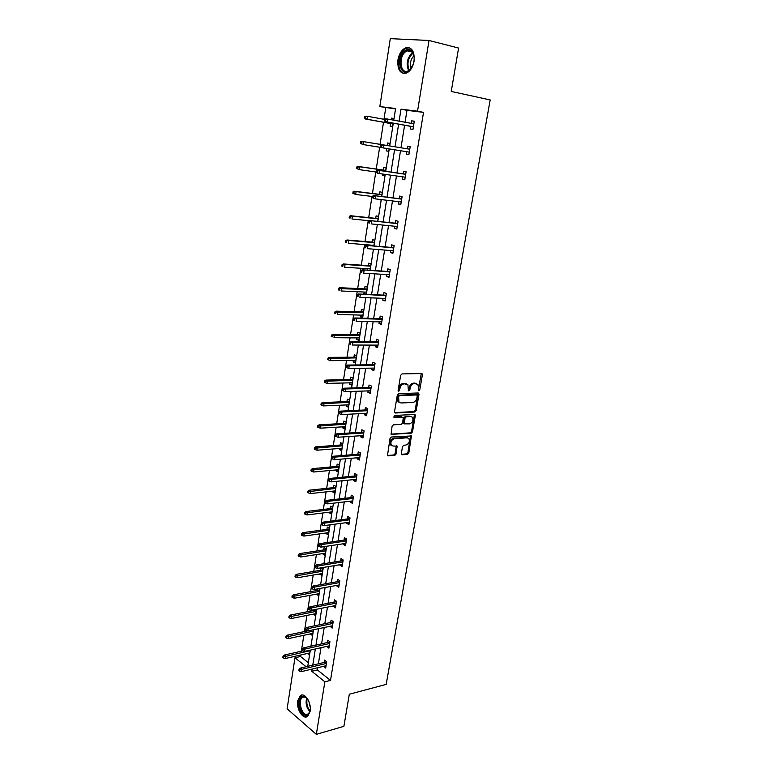 <?xml version="1.0" encoding="UTF-8"?>
<svg xmlns="http://www.w3.org/2000/svg" width="773" height="773" viewBox="0 0 773 773"><rect width="100%" height="100%" fill="white"/><g stroke="black" fill="none" stroke-linecap="round" stroke-linejoin="round"><path stroke-width="1.16" d="M418.898 390.703L419.807 389.708L422.377 374.915L421.546 373.533L401.989 373.919L400.646 375.359L398.105 390.413L398.713 391.38L399.979 388.423C400.656 385.679 402.086 384.142 404.26 383.804L407.893 384.664L408.453 390.838L409.816 390.036L410.144 388.114C410.821 385.389 412.231 383.862 414.367 383.534L417.922 384.355L418.898 390.703M418.319 390.172L421.266 373.543M398.114 390.858L399.023 388.017L399.979 388.423M408.299 390.51L409.188 387.708L410.144 388.114M297.74 700.744L300.253 695.71C304.678 691.874 311.77 702.928 310.137 711.324L307.664 716.281C303.151 720.156 296.146 709.034 297.74 700.744M397.911 59.956C399.052 53.955 401.554 49.955 405.4 47.945C411.796 46.709 414.695 51.086 414.106 61.086C412.946 67.029 410.473 71 406.704 72.981C400.259 74.256 397.332 69.918 397.911 59.956M401.322 453.529L402.163 454.785L407.545 454.331L408.84 452.901L411.41 435.933L391.341 437.016L390.007 438.475L387.466 455.684L394.79 455.413L396.105 453.964L397.08 446.079L393.138 446.05L391.36 445.287C390.249 442.166 391.254 439.972 394.375 438.706L407.178 437.798L408.878 438.533C409.99 441.605 409.004 443.789 405.922 445.064L403.806 445.229L402.501 446.668L401.322 453.529M395.544 108.925L379.833 106.577L390.288 38.65L429.015 40.476L458.582 48.052L451.248 91.446L490.179 99.93L386.171 684.385L349.319 694.222L343.888 726.34L316.331 734.35L287.121 708.802L294.977 657.775L306.108 666.732M429.015 40.476L417.536 111.196L401.003 109.167L399.11 121.11M317.771 667.708L317.413 669.949L330.506 680.395L423.527 112.365L417.536 111.196M330.506 680.395L324.863 681.815L316.331 734.35M414.879 412.019L416.183 410.589L419.005 394.317L418.183 392.974L398.655 393.66L397.312 395.1L394.53 411.661L395.389 413.004L414.879 412.019L413.932 411.603L415.236 410.173L417.932 392.974M390.983 434.146L410.25 432.841L411.555 431.411L414.347 415.314L415.294 415.739L412.492 431.846L411.197 433.286L391.08 434.31L392.066 426.29L393.399 424.841L401.361 424.358L402.685 422.918L403.264 417.246L394.317 417.42M415.294 415.739L414.463 414.425L394.655 415.468L393.863 417.217M313.413 629.792L312.485 635.677L310.514 633.87M316.756 594.099L318.727 595.983L319.742 589.557L318.534 588.707M317.326 590.437L317.577 588.881M323.124 553.536L323.027 554.144L325.104 555.507L326.138 548.946L324.051 547.593L323.684 549.932M329.617 512.151L329.491 512.943L331.607 514.219L332.661 507.523L330.535 506.257L330.168 508.615M336.236 469.926L336.091 470.902L338.236 472.081L339.318 465.249L337.154 464.08L336.786 466.457M342.999 426.822L342.816 427.991L345.009 429.083L346.111 422.106L343.908 421.034L343.531 423.44M349.908 382.828L349.686 384.2L351.918 385.186L353.048 378.074L350.807 377.098L350.42 379.514M356.952 337.907L356.701 339.492L358.981 340.371L360.121 333.105L357.841 332.235L357.455 334.68M366.228 294.358L367.359 287.189L365.03 286.425L364.643 288.889M365.31 294.32L363.87 293.837L364.151 292.03M373.842 245.978L374.741 240.277L372.373 239.63L371.977 242.123M371.407 245.775L371.504 245.176M381.63 196.506L382.287 192.351L379.872 191.83L379.475 194.332M381.147 199.579L381.07 200.101L378.702 199.289M389.998 143.372L387.534 142.976L389.998 143.382L389.602 145.923L363.687 141.672L363.252 144.58L381.195 147.479M389.128 148.88L388.751 151.295L386.297 150.88L386.674 148.484M387.138 145.508L387.534 142.976M385.766 107.718L383.968 119.303M383.505 122.279L380.084 144.348M379.64 147.228L376.248 169.045M375.794 171.964L372.451 193.463M371.997 196.439L368.702 217.628M368.228 220.643L364.991 241.524M364.518 244.597L361.32 265.168M360.836 268.279L357.686 288.551M357.194 291.721L354.092 311.703M353.599 314.901L350.536 334.593M350.034 337.84L347.019 357.252M346.507 360.547L343.541 379.678M343.019 383.002L340.091 401.863M339.569 405.236L336.68 423.826M336.149 427.227L333.308 445.557M332.767 448.997L329.965 467.066M329.424 470.554L326.66 488.362M326.109 491.879L323.385 509.436M322.834 512.992L320.148 530.307M319.587 533.892L316.94 550.956M316.379 554.579L313.761 571.411M313.191 575.064L310.62 591.654M310.041 595.336L307.499 611.704M306.929 615.414L304.417 631.56M303.837 635.3L301.364 651.214M300.784 654.982L300.542 656.499L308.33 662.712M393.66 120.105L393.921 118.482L391.438 118.143L393.901 118.607M393.177 123.178L392.655 126.482L390.181 126.134L390.587 123.564M391.196 119.651L391.438 118.143M385.592 171.355L386.123 167.992L383.688 167.538L383.292 170.05M385.118 174.369L384.886 175.829L382.461 175.345L382.664 174.031M377.717 221.378L378.49 216.44L376.103 215.86L375.707 218.353M370.016 270.299L371.03 263.854L368.682 263.158L368.296 265.632M367.581 270.144L367.803 268.724M360.537 315.094L360.266 316.785L362.566 317.616L363.716 310.263L361.416 309.451L361.03 311.906M353.406 360.489L353.174 361.957L355.435 362.904L356.566 355.706L354.305 354.788L353.928 357.213M346.439 404.936L346.236 406.212L348.449 407.245L349.56 400.201L347.338 399.177L346.961 401.593M339.598 448.485L339.434 449.557L341.608 450.698L342.7 443.789L340.516 442.668L340.139 445.055M332.912 491.145L332.767 492.024L334.902 493.261L335.975 486.497L333.83 485.28L333.463 487.647M326.351 532.945L326.245 533.65L328.341 534.964L329.385 528.336L327.279 527.031L326.911 529.379M319.925 573.914L321.906 575.846L322.921 569.353L320.853 567.962L320.495 570.281M313.616 614.081L315.587 615.926L316.244 609.308M314.196 610.39L314.311 609.684M310.205 650.141L309.403 655.224L307.441 653.465M300.542 656.499L294.977 657.775M312.157 669.06L311.799 671.312L324.863 681.815M398.626 124.173L395.032 146.812M394.568 149.759L391.012 172.128M390.539 175.133L387.041 197.173M386.558 200.226L383.108 221.928M382.616 225.04L379.224 246.423M378.722 249.573L375.378 270.637M374.876 273.845L371.581 294.59M371.069 297.847L367.822 318.283M367.301 321.587L364.102 341.724M363.571 345.067L360.421 364.904M359.88 368.296L356.778 387.843M356.237 391.273L353.184 410.54M352.633 414.009L349.618 432.986M349.058 436.503L346.091 455.2M345.531 458.766L342.603 477.192M342.033 480.787L339.154 498.943M338.574 502.576L335.733 520.471M335.153 524.142L332.351 541.776M331.762 545.487L329.008 562.87M328.409 566.609L325.694 583.741M325.095 587.519L322.418 604.409M321.81 608.216L319.172 624.855M318.563 628.7L315.954 645.107M315.336 648.982L312.775 665.147M393.776 120.124L395.612 108.51L379.833 106.577M307.76 666.345L310.311 650.112M310.93 646.228L313.519 629.763M314.128 625.908L316.756 609.211M317.355 605.385L320.022 588.437M320.621 584.649L323.327 567.45M323.926 563.701L326.67 546.25M327.259 542.53L330.042 524.828M330.622 521.137L333.453 503.175M334.023 499.532L336.902 481.299M337.463 477.695L340.381 459.191M340.941 455.626L343.898 436.851M344.458 433.324L347.454 414.27M348.005 410.782L351.048 391.447M351.589 387.998L354.681 368.373M355.222 364.962L358.353 345.048M358.885 341.685L362.073 321.471M362.595 318.157L365.822 297.634M366.344 294.358L369.62 273.526M370.132 270.308L373.456 249.157M373.958 245.988L377.34 224.508M377.833 221.397L381.263 199.589M381.746 196.526L385.234 174.389M385.708 171.374L389.244 148.899M389.718 145.942L393.293 123.197M317.413 669.949L311.799 671.312M423.527 112.365L406.975 110.326L405.081 122.211M404.588 125.255L400.984 147.778M400.511 150.716L396.955 172.978M396.472 175.964L392.964 197.898M392.481 200.932L389.022 222.537M388.529 225.629L385.118 246.906M384.616 250.046L381.263 271.004M380.751 274.202L377.446 294.851M376.924 298.088L373.668 318.428M373.146 321.713L369.938 341.763M369.407 345.087L366.247 364.837M365.706 368.219L362.585 387.669M362.044 391.09L358.972 410.26M358.421 413.729L355.396 432.619M354.836 436.117L351.86 454.737M351.29 458.283L348.352 476.622M347.782 480.207L344.884 498.285M344.304 501.909L341.453 519.727M340.864 523.379L338.062 540.945M337.463 544.636L334.699 561.942M334.1 565.672L331.366 582.736M330.767 586.494L328.071 603.307M327.472 607.105L324.815 623.685M324.206 627.512L321.587 643.851M320.969 647.706L318.389 663.814M406.975 110.326L401.003 109.167M324.264 662.422L324.641 660.084L326.708 661.698L325.684 668.046L323.636 666.297M327.472 642.537L327.849 640.189L329.945 641.764L328.902 648.18L326.853 646.383M330.718 622.458L331.095 620.101L333.202 621.637L332.158 628.111L330.1 626.265M333.984 602.167L334.371 599.8L336.506 601.297L335.443 607.839L333.376 605.945M337.299 581.683L337.685 579.306L339.83 580.755L338.758 587.354L336.69 585.422M340.642 560.976L341.028 558.589L343.193 560L342.11 566.677L340.043 564.686M344.014 540.066L344.4 537.67L346.594 539.032L345.502 545.777L343.318 544.405L343.425 543.748M347.425 518.944L347.811 516.538L350.024 517.852L348.923 524.664L346.719 523.331L346.835 522.587M350.874 497.599L351.261 495.184L353.493 496.45L352.372 503.329L350.159 502.054L350.295 501.204M354.353 476.033L354.749 473.607L357 474.825L355.87 481.782L353.628 480.545L353.783 479.598M357.87 454.244L358.266 451.809L360.537 452.978L359.397 460.003L357.136 458.824L357.3 457.771M361.426 432.233L361.822 429.778L364.112 430.899L362.962 438.001L360.682 436.861L360.865 435.711M365.02 409.98L365.416 407.516L367.735 408.588L366.566 415.758L364.267 414.676L364.469 413.42M368.653 387.495L369.05 385.022L371.388 386.036L370.209 393.293L367.88 392.259L368.103 390.896M372.325 364.769L372.721 362.286L375.079 363.242L373.89 370.576L371.542 369.6L371.774 368.132M376.026 341.801L376.432 339.308L378.809 340.207L377.611 347.618L375.243 346.7L375.494 345.116M379.775 318.582L380.181 316.08L382.587 316.93L381.369 324.418L378.973 323.549L379.253 321.848M383.572 295.112L383.978 292.6L386.394 293.392L385.176 300.958L382.751 300.156L383.05 298.339M387.399 271.391L387.804 268.869L390.259 269.593L389.012 277.256L386.577 276.502L386.887 274.57M391.273 247.408L391.679 244.867L394.153 245.543L392.897 253.283L390.433 252.587L390.761 250.539M395.187 223.165L395.592 220.614L398.095 221.223L396.829 229.05L394.336 228.422L394.684 226.238M399.148 198.651L399.554 196.091L402.076 196.632L400.801 204.545L398.279 203.975L398.655 201.676M403.148 173.857L403.564 171.287L406.105 171.77L404.81 179.771L402.269 179.268L402.665 176.833M407.197 148.793L407.613 146.213L410.183 146.628L408.869 154.716L406.308 154.281L406.724 151.711M411.304 123.361L411.709 120.849L414.299 121.197L412.975 129.381L410.386 129.014L410.811 126.386M411.709 120.849L414.28 121.332M386.297 150.88L388.761 151.266M406.308 154.281L408.878 154.687M407.613 146.213L410.183 146.638M382.461 175.345L384.915 175.693M402.269 179.268L404.839 179.616M378.664 199.56L381.108 199.849M398.279 203.975L400.839 204.275M394.336 228.422L396.887 228.663M390.433 252.587L392.974 252.79M386.577 276.502L389.109 276.647M363.87 293.837L366.286 293.943M382.751 300.156L385.283 300.253M360.266 316.785L362.682 316.843M378.973 323.549L381.504 323.607M356.701 339.492L359.116 339.511M375.243 346.7L377.755 346.7M353.174 361.957L355.58 361.938M371.542 369.6L374.055 369.562M349.686 384.2L352.092 384.133M367.88 392.259L370.393 392.172M346.236 406.212L348.633 406.105M364.267 414.676L366.76 414.55M342.816 427.991L345.202 427.846M360.682 436.861L363.175 436.697M339.434 449.557L341.821 449.374M357.136 458.824L359.629 458.611M336.091 470.902L338.458 470.68M353.628 480.545L356.111 480.294M332.767 492.024L335.144 491.763M350.159 502.054L352.633 501.754M329.491 512.943L331.849 512.644M346.719 523.331L349.193 523.002M326.245 533.65L328.602 533.312M343.318 544.405L345.782 544.028M323.027 554.144L325.375 553.777M339.946 565.256L342.41 564.841M319.838 574.445L322.186 574.039M336.613 585.895L339.067 585.451M316.688 594.534L319.027 594.108M333.318 606.332L335.762 605.848M313.567 614.438L315.896 613.975M330.052 626.555L332.487 626.043M310.475 634.14L312.804 633.647M326.815 646.586L329.25 646.035M307.412 653.658L309.731 653.127M323.616 666.423L326.042 665.833M416.483 383.524L415.99 383.485M409.188 387.708C409.864 384.983 411.265 383.466 413.41 383.137L415.024 383.089M406.434 383.804L405.902 383.766M399.023 388.017C399.699 385.273 401.129 383.737 403.303 383.408L404.946 383.36M394.645 412.569L413.932 411.603M417.256 395.892L416.676 394.955L399.535 395.583L398.597 396.597L398.955 402.057L401.003 402.975L412.714 402.472C414.84 402.115 416.232 400.598 416.908 397.902L417.256 395.892M416.125 394.723L416.676 394.955M399.438 402.511L398.008 401.631L397.303 398.221L398.588 395.167L415.71 394.549M401.68 416.541L393.737 416.966M409.526 423.865C412.647 422.599 413.623 420.396 412.463 417.256L410.792 416.521L406.308 416.763L404.994 418.203L404.405 423.855L409.526 423.865M404.076 423.71L403.255 422.396L404.047 417.778L405.361 416.338L409.845 416.096M414.347 415.314L414.241 414.434M407.68 437.818L407.178 437.798M391.621 445.567L390.423 444.823C389.312 441.712 390.317 439.518 393.447 438.262L406.24 437.354M387.35 455.5L393.853 454.949L395.167 453.5L396.259 445.808M401.4 454.311L406.617 453.877L407.912 452.437L410.589 435.672M364.46 116.452L364.209 118.085L365.194 118.221L365.436 116.588L364.46 116.452L367.542 116.279L367.088 119.226L365.32 118.984L393.051 124.009M365.194 118.221L367.088 119.226L393.061 123.941M365.436 116.588L367.542 116.279L384.539 119.409M365.32 118.984L364.209 118.085M384.577 119.187L384.316 120.859L385.341 120.994L385.601 119.322L384.577 119.187L385.882 118.762L413.874 123.835M385.601 119.322L387.737 119.013L387.263 122.018L385.408 121.757L413.381 126.859M385.341 120.994L387.263 122.018L413.4 126.782M384.316 120.859L385.408 121.757M361.358 143.614L363.252 144.58L360.382 143.449L361.358 143.614L361.6 141.99L360.624 141.836L360.382 143.449M360.624 141.836L361.928 141.382L389.602 145.904M361.928 141.382L363.687 141.672L361.6 141.99M356.836 166.929L356.595 168.533L357.561 168.717L357.802 167.123L356.836 166.929L359.88 166.784L359.445 169.664L376.354 172.05M357.561 168.717L359.445 169.664L356.595 168.533M357.802 167.123L359.88 166.784L385.727 170.485M358.141 166.446L385.746 170.408M381.562 145.285L380.548 145.121L380.287 146.773L381.302 146.938L381.562 145.285L383.688 144.957L409.758 149.218L381.852 144.657L383.688 144.957L383.224 147.933L409.294 152.126M381.302 146.938L383.224 147.933L380.287 146.773M381.852 144.657L380.548 145.121M405.709 174.225L377.862 170.253L405.699 174.312M377.572 170.949L376.557 170.756L376.306 172.389L377.311 172.592L377.572 170.949L379.678 170.601L379.224 173.548L405.226 177.191M377.311 172.592L379.224 173.548L377.408 173.191L376.306 172.389M377.862 170.253L376.557 170.756M404.946 50.757C407.912 48.709 410.434 49.086 412.511 51.888C414.483 55.289 414.705 59.463 413.169 64.401L408.869 70.749C400.028 77.744 396.008 57.009 404.946 50.757M414.067 56.429L412.695 52.69C411.197 50.564 409.313 49.945 407.052 50.834L405.69 51.636C398.124 56.854 400.356 74.788 408.096 70.865L411.536 67.802M409.787 47.887L406.366 48.264L404.656 49.279C397.148 54.458 396.771 72.324 404.124 73.512M411.159 68.324C409.671 63.589 410.598 59.415 413.942 55.791M310.321 709.16L310.012 711.257C309.316 713.798 308.098 715.131 306.34 715.257C299.605 715.856 296.426 696.154 303.248 696.27L304.678 696.531L308.185 699.98M306.881 698.164L303.924 696.831L302.417 697.381C297.769 700.261 301.509 714.967 306.784 714.407L308.359 713.837L309.963 711.431M302.166 695.033L301.17 695.545C295.402 699.111 300.021 717.344 306.562 716.668M310.263 707.353L308.92 701.594M353.097 191.752L352.855 193.337L353.812 193.55L354.053 191.965L353.097 191.752L356.121 191.617L355.686 194.467L372.557 196.506M353.812 193.55L355.686 194.467L352.855 193.337M354.053 191.965L356.121 191.617L381.901 194.806M354.401 191.231L381.93 194.641M401.699 198.961L373.919 195.569L401.67 199.134M373.62 196.332L372.615 196.11L372.364 197.724L373.369 197.946L373.62 196.332L375.717 195.965L375.263 198.874L401.216 201.975M373.369 197.946L375.263 198.874L372.364 197.724M373.919 195.569L372.615 196.11M349.386 216.305L349.154 217.87L350.101 218.102L350.333 216.537L349.386 216.305L350.691 215.744L352.401 216.179L351.966 218.991L369.591 220.788M350.101 218.102L349.154 217.87M350.333 216.537L352.401 216.179L378.113 218.856M350.691 215.744L378.152 218.614M397.737 223.426L370.025 220.595L397.699 223.677M369.716 221.416L368.721 221.175L368.479 222.769L369.465 223.02L369.716 221.416L371.803 221.039L371.359 223.919L397.235 226.499M369.465 223.02L368.479 222.769M370.025 220.595L368.721 221.175M345.724 240.577L345.492 242.133L346.43 242.393L346.662 240.847L345.724 240.577L347.029 239.988L348.72 240.461L348.294 243.253L373.939 245.37M346.43 242.393L345.492 242.133M346.662 240.847L348.72 240.461L374.364 242.645M347.029 239.988L374.422 242.326M393.815 247.621L366.17 245.341L393.757 247.959M365.851 246.229L364.875 245.959L364.624 247.534L365.6 247.814L365.851 246.229L367.938 245.833L367.494 248.684L393.312 250.742M365.6 247.814L364.624 247.534M366.17 245.341L364.875 245.959M342.101 264.598L341.869 266.125L342.797 266.414L343.028 264.888L342.101 264.598L343.405 263.97L345.077 264.492L344.652 267.245L370.238 268.878M342.797 266.414L341.869 266.125M343.028 264.888L345.077 264.492L370.663 266.183M343.405 263.97L370.721 265.786M389.94 271.555L362.363 269.816L389.872 271.97M362.035 270.763L361.059 270.463L360.817 272.028L361.793 272.328L362.035 270.763L364.112 270.357L363.668 273.169L389.428 274.724M361.793 272.328L360.817 272.028M362.363 269.816L361.059 270.463M338.516 288.348L338.284 289.865L339.212 290.175L339.434 288.667L338.516 288.348L339.811 287.701L341.473 288.252L341.057 290.977L366.576 292.146M339.212 290.175L338.284 289.865M339.434 288.667L366.991 289.469M339.811 287.701L367.069 289.005M386.104 295.228L358.595 294.02L386.017 295.721M358.257 295.025L357.29 294.697L357.058 296.243L358.015 296.571L358.257 295.025L360.324 294.6L359.889 297.383L385.582 298.446M358.015 296.571L357.058 296.243M358.595 294.02L357.29 294.697M334.97 311.848L334.748 313.345L335.656 313.683L335.878 312.186L334.97 311.848L336.265 311.161L337.907 311.761L337.501 314.466L362.952 315.162M335.656 313.683L334.748 313.345M335.878 312.186L363.368 312.514M336.265 311.161L363.455 311.973M382.306 318.65L354.865 317.964L356.575 318.582L382.21 319.21M354.517 319.017L353.57 318.669L353.329 320.196L354.285 320.544L354.517 319.017L356.575 318.582L356.15 321.336L381.775 321.906M354.285 320.544L353.329 320.196M354.865 317.964L353.57 318.669M331.462 335.096L331.24 336.584L332.139 336.941L332.361 335.453L331.462 335.096L332.757 334.38L334.38 335.018L333.975 337.695L359.368 337.927M332.139 336.941L331.24 336.584M332.361 335.453L359.774 335.318M332.757 334.38L359.87 334.709M327.994 358.102L327.771 359.561L328.66 359.947L328.883 358.479L327.994 358.102L329.288 357.348L330.892 358.034L330.496 360.672L355.812 360.469M328.883 358.479L356.227 357.88M329.288 357.348L356.334 357.203M330.496 360.672L328.66 359.947M324.554 380.857L324.341 382.306L325.22 382.712L325.443 381.253L324.554 380.857L325.848 380.084L327.443 380.799L327.047 383.408L352.304 382.77M325.443 381.253L352.71 380.21M325.848 380.084L352.826 379.466M327.047 383.408L325.22 382.712M398.791 401.825L398.182 401.825M321.162 403.371L320.94 404.81L321.819 405.226L322.041 403.796L321.162 403.371L322.447 402.569L324.032 403.322L323.636 405.912L348.826 404.839M322.041 403.796L349.232 402.308M322.447 402.569L349.357 401.496M323.636 405.912L321.819 405.226M317.8 425.652L317.587 427.073L318.457 427.517L318.669 426.097L317.8 425.652L319.085 424.821L320.65 425.614L320.264 428.174L345.386 426.686M318.669 426.097L345.782 424.174M319.085 424.821L345.918 423.304M320.264 428.174L318.457 427.517M314.476 447.702L314.263 449.103L315.123 449.567L315.336 448.166L314.476 447.702L315.761 446.842L317.307 447.673L316.93 450.205L341.985 448.301M315.336 448.166L342.371 445.818M315.761 446.842L342.526 444.881M316.93 450.205L315.123 449.567M311.181 469.52L310.968 470.912L311.819 471.395L312.031 470.003L311.181 469.52L312.466 468.631L314.002 469.501L313.625 472.003L338.613 469.704M312.031 470.003L338.999 467.25M312.466 468.631L339.163 466.245M313.625 472.003L311.819 471.395M307.925 491.116L307.712 492.488L308.562 492.99L308.765 491.618L307.925 491.116L309.2 490.198L310.727 491.106L310.35 493.58L335.279 490.884M308.765 491.618L335.666 488.449M309.2 490.198L335.83 487.396M310.35 493.58L308.562 492.99M304.697 512.489L304.485 513.852L305.325 514.374L305.538 513.011L304.697 512.489L305.973 511.552L307.49 512.48L307.113 514.934L331.975 511.861M305.538 513.011L332.361 509.446M305.973 511.552L332.535 508.334M307.113 514.934L305.325 514.374M301.499 533.641L301.296 534.993L302.127 535.534L302.33 534.182L301.499 533.641L302.784 532.674L304.282 533.65L303.915 536.076L328.709 532.616M302.33 534.182L329.085 530.23M302.784 532.674L329.269 529.061M303.915 536.076L302.127 535.534M378.548 341.811L351.184 341.637L352.875 342.304L378.451 342.458M350.826 342.748L349.889 342.381L349.647 343.888L350.594 344.265L350.826 342.748L352.875 342.304L352.449 345.029L378.016 345.125M350.594 344.265L349.647 343.888M351.184 341.637L349.889 342.381M374.837 364.74L347.531 365.059L349.212 365.764L374.721 365.455M347.174 366.228L346.236 365.832L346.004 367.32L346.942 367.716L347.174 366.228L349.212 365.764L348.797 368.45L374.296 368.093M347.531 365.059L346.236 365.832M346.942 367.716L348.797 368.45M371.166 387.418L343.927 388.22L345.589 388.974L371.03 388.21M343.56 389.447L342.632 389.022L342.4 390.5L343.328 390.925L343.56 389.447L345.589 388.974L345.173 391.631L370.615 390.819M343.927 388.22L342.632 389.022M343.328 390.925L345.173 391.631M367.523 409.864L340.362 411.139L342.004 411.932L367.388 410.714M339.985 412.415L339.067 411.97L338.845 413.439L339.753 413.874L339.985 412.415L342.004 411.932L341.598 414.56L366.962 413.304M340.362 411.139L339.067 411.97M339.753 413.874L341.598 414.56M363.928 432.068L336.825 433.808L338.458 434.639L363.774 432.996M336.448 435.131L335.54 434.677L335.318 436.127L336.216 436.581L336.448 435.131L338.458 434.639L338.052 437.247L363.358 435.547M336.825 433.808L335.54 434.677M336.216 436.581L338.052 437.247M360.363 454.041L333.337 456.244L334.951 457.104L360.208 455.036M332.95 457.616L332.052 457.133L331.83 458.563L332.728 459.046L332.95 457.616L334.951 457.104L334.554 459.684L359.793 457.568M333.337 456.244L332.052 457.133M332.728 459.046L334.554 459.684M356.836 475.791L329.878 478.439L331.482 479.337L356.672 476.844M329.482 479.859L328.593 479.357L328.37 480.777L329.259 481.279L329.482 479.859L331.482 479.337L331.086 481.888L356.266 479.347M329.878 478.439L328.593 479.357M329.259 481.279L331.086 481.888M353.348 497.319L326.457 500.402L328.052 501.339L353.174 498.44M326.061 501.87L325.182 501.348L324.96 502.75L325.839 503.271L326.061 501.87L328.052 501.339L327.655 503.861L352.768 500.914M326.457 500.402L325.182 501.348M325.839 503.271L327.655 503.861M349.898 518.625L323.075 522.133L324.65 523.099L349.705 519.804M322.67 523.65L321.8 523.099L321.578 524.49L322.457 525.031L322.67 523.65L324.65 523.099L324.264 525.601L349.309 522.258M323.075 522.133L321.8 523.099M322.457 525.031L324.264 525.601M346.478 539.709L319.732 543.632L321.288 544.646L346.285 540.945M319.317 545.197L318.447 544.636L318.234 546.009L319.104 546.569L319.317 545.197L321.288 544.646L320.901 547.11L345.889 543.38M319.732 543.632L318.447 544.636M319.104 546.569L320.901 547.11M298.339 554.579L298.146 555.913L298.967 556.473L299.17 555.14L298.339 554.579L299.615 553.594L301.103 554.589L300.736 556.995L325.472 553.168M299.17 555.14L325.848 550.811M299.615 553.594L326.042 549.574M300.736 556.995L298.967 556.473M343.096 560.58L316.418 564.918L317.964 565.962L342.893 561.884M315.993 566.522L315.133 565.942L314.93 567.295L315.78 567.884L315.993 566.522L317.964 565.962L317.577 568.406L342.497 564.28M316.418 564.918L315.133 565.942M315.78 567.884L317.577 568.406M295.218 575.305L295.015 576.629L295.837 577.209L296.03 575.885L295.218 575.305L296.484 574.3L297.963 575.325L297.595 577.711L322.264 573.518M296.03 575.885L322.641 571.179M296.484 574.3L322.843 569.894M297.595 577.711L295.837 577.209M339.753 581.238L313.133 585.982L314.669 587.055L339.531 582.6M312.707 587.625L311.857 587.026L311.654 588.369L312.505 588.968L312.707 587.625L314.669 587.055L314.292 589.47L339.144 584.977M313.133 585.982L311.857 587.026M312.505 588.968L314.292 589.47M292.117 595.828L291.923 597.133L292.735 597.732L292.928 596.418L292.117 595.828L293.392 594.795L294.851 595.857L294.494 598.215L319.094 593.664M292.928 596.418L319.462 591.355M293.392 594.795L319.674 590.012M294.494 598.215L292.735 597.732M336.439 601.694L309.886 606.824L311.403 607.936L336.207 603.114M309.461 608.515L308.62 607.897L308.408 609.23L309.248 609.849L309.461 608.515L311.403 607.936L311.036 610.332L335.83 605.472M309.886 606.824L308.62 607.897M309.248 609.849L311.036 610.332M289.054 616.139L288.86 617.434L289.662 618.042L289.856 616.748L289.054 616.139L290.319 615.086L291.769 616.178L291.411 618.506L315.954 613.617M289.856 616.748L316.312 611.327M290.319 615.086L316.534 609.926M291.411 618.506L289.662 618.042M333.153 621.946L306.678 627.463L308.176 628.604L332.921 623.415M306.243 629.193L305.403 628.555L305.2 629.879L306.031 630.507L306.243 629.193L308.176 628.604L307.809 630.971L332.535 625.753M306.678 627.463L305.403 628.555M306.031 630.507L307.809 630.971M286.02 636.256L285.826 637.532L286.619 638.16L286.812 636.875L286.02 636.256L287.285 635.174L288.716 636.295L288.368 638.604L312.843 633.377M286.812 636.875L313.2 631.106M287.285 635.174L307.538 630.903M288.368 638.604L286.619 638.16M329.907 641.996L303.499 647.89L304.987 649.059L329.656 643.523M303.055 649.658L302.224 649.011L302.021 650.306L302.852 650.963L303.055 649.658L304.987 649.059L304.62 651.397L329.288 645.832M303.499 647.89L302.224 649.011M302.852 650.963L304.62 651.397M283.015 656.161L282.821 657.437L283.614 658.074L283.807 656.808L283.015 656.161L284.28 655.06L285.701 656.219L285.353 658.499L309.76 652.934M283.807 656.808L310.118 650.692M284.28 655.06L302.765 650.895M285.353 658.499L283.614 658.074M326.689 661.843L300.349 668.104L301.828 669.302L326.438 663.427M299.905 669.911L299.083 669.244L298.88 670.539L299.702 671.206L299.905 669.911L301.828 669.302L301.46 671.631L326.061 665.708M300.349 668.104L299.083 669.244M299.702 671.206L301.46 671.631M418.85 389.312L419.807 389.708M398.694 389.959L399.651 390.365M408.859 389.631L409.816 390.036M413.41 383.137L414.367 383.534M403.303 383.408L404.26 383.804M421.411 374.528L422.377 374.915M394.732 412.705L395.389 413.004M418.048 393.911L419.005 394.317M415.236 410.173L416.183 410.589M398.588 395.167L399.535 395.583M397.651 396.182L398.597 396.597M397.303 398.221L398.259 398.636M411.555 431.411L412.492 431.846M410.25 432.841L411.197 433.286M391.051 434.271L391.747 434.6M405.361 416.338L406.308 416.763M404.047 417.778L404.994 418.203M403.255 422.396L404.202 422.831M393.447 438.262L394.375 438.706M396.336 446.63L397.274 447.084M395.167 453.5L396.105 453.964M393.853 454.949L394.79 455.413M387.418 455.616L388.143 455.973M410.666 436.503L411.613 436.948M407.912 452.437L408.84 452.901M406.617 453.877L407.545 454.331M401.467 454.447L402.163 454.785M408.695 70.556C405.893 64.246 406.965 58.439 411.922 53.153L412.676 52.651M413.043 53.269L412.569 53.588C407.873 58.526 406.782 64.053 409.284 70.169M309.876 711.672C306.417 707.739 305.364 703.179 306.697 698M307.21 698.55C306.214 703.188 307.171 707.305 310.089 710.909M300.253 695.71L301.335 695.439M421.469 373.543L422.145 373.803M418.145 392.974L418.792 393.244M398.008 401.631L398.955 402.057M403.458 423.42L404.405 423.855M414.473 414.425L415.082 414.695M390.423 444.823L391.36 445.287M396.491 445.799L397.08 446.079M410.83 435.663L411.41 435.933M412.695 52.69L412.511 51.888M412.26 52.1L407.052 50.834M305.238 697.072L304.678 696.531M304.436 696.85L302.417 697.381"/></g></svg>
